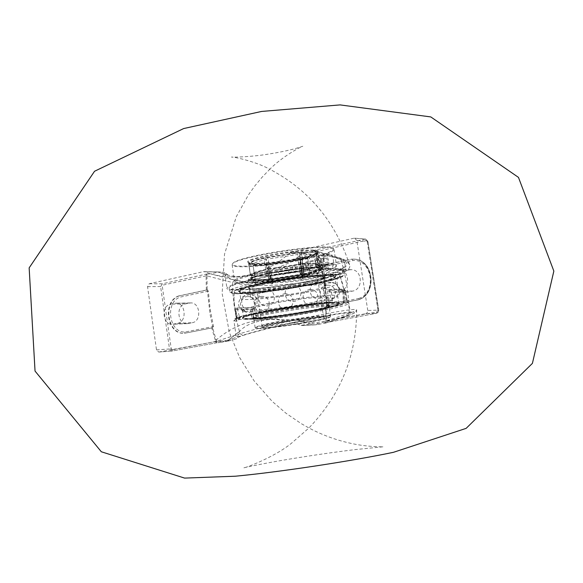 <?xml version="1.0" encoding="UTF-8"?>
<svg xmlns="http://www.w3.org/2000/svg" width="583" height="583" viewBox="0 0 583 583"><rect width="100%" height="100%" fill="white"/><g stroke="black" fill="none" stroke-linecap="round" stroke-linejoin="round"><path stroke-width="0.44" stroke-dasharray="2.92 2.19" d="M228.099 275.169L224.783 272.567L224.768 273.514C225.723 290.589 349.02 280.365 344.888 263.545C343.147 258.16 330.517 255.15 306.986 254.531L292.936 261.053C279.206 267.561 266.154 272.276 253.78 275.191L238.214 276.961L228.099 275.169L217.685 271.991L220.768 272.057L218.88 271.999L210.492 273.85L234.453 280.102C252.067 284.679 289.853 283.651 317.021 277.982C344.473 272.399 355.936 262.926 338.388 257.803L314.594 250.909L305.368 252.942L306.986 254.531M254.37 279.155C291.843 270.964 347.774 265.753 345.938 270.293C348.583 277.479 226.539 295.931 226.94 288.293C227.137 286.158 236.283 283.112 254.37 279.155M314.929 279.957C280.037 287.324 228.769 292.316 229.104 287.987C229.301 285.925 238.126 282.988 255.58 279.177C291.675 271.284 345.522 266.271 343.781 270.643C343.088 272.961 333.476 276.065 314.929 279.957M224.783 272.567L220.768 272.057M305.354 253.437L302.49 253.292L292.957 261.184M302.49 253.292L292.936 261.053M358.144 299.771L326.108 305.944L325.933 306.643L326.801 304.61L324.833 285.816L321.087 267.429L319.542 265.746L351.811 259.144L353.721 259.158C373.535 258.918 377.726 293.934 358.516 299.764L326.48 305.944L327.07 304.574L358.844 298.438L358.611 299.749L358.144 299.771C377.354 293.934 373.171 258.896 353.349 259.136L351.811 259.144M319.55 265.476L315.658 251.769L319.958 265.914M326.043 305.958L325.933 306.643M326.108 305.944L326.291 321.029L325.926 321.233L325.773 306.323M326.801 304.61L326.436 296.456L324.658 283.025L321.328 267.225L320.278 265.935L352.183 259.158L352.934 260.535L321.087 267.429M326.291 321.029L376.953 311.934L376.589 313.304L324.76 322.865L325.926 321.233L324.811 322.902L326.006 321.211M325.875 306.651L326.028 320.985L349.144 313.282L347.65 315.767C359.223 311.001 354.428 313.618 356.636 309.996C356.599 310.579 354.107 311.679 349.144 313.282C348.94 294.75 346.156 276.801 340.785 259.435L315.439 252.045L315.556 251.513L313.683 250.406M314.594 250.909L313.647 250.406L365.548 239.045L367.764 241.275L378.586 311.038L377.995 312.422L376.552 313.304L365.709 313.727L301.032 325.38C289.693 320.971 278.273 319.003 266.766 319.469C246.959 320.563 229.6 327.872 214.675 341.398L213.713 341.886L228.981 340.866L236.632 338.767L239.526 331.574C245.392 324.388 256.965 320.249 274.243 319.156L298.613 320.286L318.318 323.682C339.182 318.384 349.88 314.973 350.427 313.457C351.236 308.815 234.475 334.627 236.56 338.636L236.632 338.767M315.359 251.841L313.712 250.486M212.817 328.382L211.855 327.945L184.468 333.279C167.219 334.438 162.548 301.564 179.098 295.938L206.761 290.057L207.482 291.332L208.371 291.289L210.135 309.034L213.502 326.495L212.817 328.382L216.533 341.281L215.674 341.529L211.789 327.959M213.502 326.495L212.627 326.677L210.055 314.193L207.482 291.332L180.074 297.133C164.697 302.446 169.041 333.002 185.088 331.997L212.627 326.677L212.278 327.923L212.882 328.382M338.388 257.803L339.357 257.832C344.903 259.282 348.321 261.643 349.603 264.915C355.324 278.404 264.449 291.558 232.551 282.544C232.734 299.997 235.24 317.035 240.094 333.673L216.533 341.281L215.761 341.769L216.235 342.884L171.679 351.097L169.493 348.962L171.213 348.729L172.415 349.8L171.854 351.075L158.707 352.066L156.506 349.895L147.55 286.683L149.197 283.739L203.489 271.671L217.802 272.035M216.599 341.478L216.84 342.819L216.169 342.891M206.338 290.057L206.098 275.854L206.994 275.876L207.133 289.394L206.338 290.057L207.198 289.394L208.371 291.289M156.506 349.895L169.493 348.962L160.624 286.719L162.256 283.819L206.171 274.127L206.12 275.584L206.994 275.876L232.551 282.544L234.453 280.102M206.171 274.127L206.819 274.076L207.001 275.657M206.273 290.072L178.66 295.938L180.074 297.133M192.201 322.727C201.886 321.357 200.341 302.213 190.612 302.92L185.358 303.889C175.672 305.397 177.421 324.549 187.179 323.638L192.201 322.727L177.509 323.339L172.437 324.265C162.584 325.183 160.806 305.689 170.593 304.158L175.906 303.167C185.729 302.453 187.296 321.94 177.509 323.339M185.088 331.997L184.519 333.272L211.855 327.945M349.611 264.901C335.327 221.496 308.72 189.621 269.798 169.267L262.197 177.108L255.077 185.627L248.526 194.729L236.304 216.708L224.521 254.159L222.138 293.519L229.352 332.405L239.686 357.634L254.086 380.845L272.174 401.374L286.02 413.26L301.017 423.498L308.924 427.98L291.77 442.993C275.38 456.671 245.151 468.171 243.337 467.952C245.356 467.296 267.429 462.705 289.452 459.12C312.197 455.359 333.95 452.204 354.712 449.653L383.403 446.775C383.264 446.935 367.399 446.935 352.249 443.648C337.163 440.486 322.727 435.261 308.924 427.98C340.676 394.873 356.585 355.543 356.658 309.981C358.144 306.148 269.12 324.359 240.094 333.673L242.601 335.312L220.512 342.425L216.84 342.819M178.66 295.938C162.103 301.571 166.774 334.467 184.031 333.301M343.125 300.792L346.812 299.997L347.774 302.599L346.346 301.557C357.743 303.554 291.515 316.11 254.975 319.178L254.377 320.548L252.111 318.325L253.576 318.114L252.22 309.026L251.397 307.846L250.763 309.23L253.918 308.691L252.767 307.576L236.202 308.232L235.284 309.646L236.268 308.225L237.616 307.948L237.485 309.121L235.765 309.464L237.223 319.892C231.16 318.952 239.132 316.234 261.133 311.745C282.318 307.584 312.087 303.32 330.036 301.87L331.122 302.949L332.653 300.238L331.1 300.456L329.599 290.742L329.971 289.467L331.151 290.523L327.719 291.114L328.418 289.78L330.029 289.459C336.908 289.03 341.543 289.022 343.926 289.452L344.713 290.698L345.376 290.509L344.349 289.452L342.425 289.751L342.862 291.07L344.713 290.698L346.346 301.557L343.285 302.147L342.862 291.07M257.781 318.631L254.975 319.178L253.576 318.114L256.382 317.575L257.781 318.631C289.263 315.899 344.947 305.747 344.108 302.723L343.285 302.147M327.005 302.46L330.138 301.856L331.1 300.456L327.989 301.061L327.005 302.46L330.138 301.856C306.206 303.758 262.773 310.637 244.51 315.396C234.053 318.311 235.619 318.449 234.512 319.018L233.9 320.555L236.224 321.313L237.223 319.892L240.072 319.338L237.485 309.121M239.985 318.201L236.589 318.908L236.224 321.313M237.653 307.948L252.767 307.576M253.918 308.691L256.382 317.575M220.512 342.425L228.981 340.866M158.882 352.045L213.713 341.886M258.823 283.965C243.089 287.353 234.92 289.97 234.308 291.813C232.296 298.722 343.912 281.844 339.94 275.839C340.552 272.144 291.595 276.903 258.823 283.965M298.642 320.453L313.399 324.797L316.139 324.789L325.664 323.04L347.388 315.84C363.333 310.528 350.463 311.082 322.902 316.285C295.457 321.43 258.954 330.065 242.601 335.312M376.953 311.934L377.981 310.309L378.731 310.12L367.764 310.469L367.341 312.583L365.709 313.727M367.764 310.469L356.811 240.451L367.917 241.318L367.181 241.581L364.9 239.088L354.573 238.185L356.811 240.451M353.91 238.228L291.048 252.206L305.368 252.942M302.38 253.386L290.013 252.76L291.048 252.206M290.013 252.76C271.911 268.974 252.126 277.005 230.664 276.838C221.62 276.67 212.912 274.972 204.524 271.751M336.449 269.477L338.461 269.295C349.727 269.033 350.995 289.518 339.802 291.136L333.41 292.251C322.056 292.848 320.439 272.254 331.691 270.468L336.449 269.477L349.275 269.849L344.582 270.825C333.476 272.574 335.072 292.775 346.28 292.185L352.584 291.099C363.632 289.503 362.386 269.419 351.265 269.674L349.275 269.849M324.811 322.902L325.664 323.04M318.318 323.682L316.241 324.651M230.802 340.406L227.742 340.61L239.526 331.574M206.819 274.076L210.492 273.85M349.596 264.901C348.925 262.773 345.989 260.951 340.785 259.435L339.357 257.832L314.601 250.654M326.917 302.475C294.765 304.989 234.257 316.205 238.272 318.726L240.072 319.338L236.581 320.337L235.219 309.631L236.202 308.232L237.616 307.948M327.719 291.114L327.989 301.061M342.425 289.751C340.093 289.314 335.458 289.321 328.506 289.766M298.613 320.286L313.399 324.797M227.742 340.61L239.504 331.406M228.121 275.3L217.685 271.991M268.304 291.442C291.915 286.479 326.932 282.988 325.904 285.583L325.744 285.962C324.133 287.332 317.939 289.117 307.168 291.311C285.364 295.8 253.35 299.247 250.865 297.286L250.595 296.966C250.792 295.727 256.695 293.883 268.304 291.442M270.184 303.962C259.705 306.075 253.824 307.715 252.534 308.866L252.41 309.158C251.943 311.446 285.852 307.78 308.975 303.167C321.073 300.762 327.34 298.962 327.777 297.76L327.566 297.512C325.984 295.712 292.564 299.414 270.184 303.962M311.73 321.218C323.113 319.069 329.395 317.487 330.583 316.467L330.634 316.314C332.529 313.02 252.381 325.146 255.165 327.726L255.259 327.857C256.44 329.38 289.277 325.474 311.73 321.218M251.608 279.366L252.031 278.798C253.35 279.818 258.976 279.891 268.916 279.024L268.756 279.585C258.663 280.467 252.949 280.394 251.608 279.366L249.109 279.541L251.513 279.177C251.586 277.909 256.644 276.153 266.686 273.901L303.386 268.333C313.727 267.488 319.185 267.648 319.761 268.814L322.166 268.45L319.746 269.025C318.901 270.388 313.559 272.137 303.721 274.28L303.4 273.791C313.086 271.678 318.347 269.951 319.178 268.603L319.746 269.025M303.721 274.28L268.756 279.585M322.727 268.566L322.494 268.012C319.834 263.99 250.005 274.549 248.657 279.184C243.322 285.029 322.195 273.697 322.727 268.566M266.686 273.901L266.883 273.405C257.045 275.613 252.06 277.34 251.929 278.594L251.513 279.177M301.622 268.493L301.294 268.071L268.603 273.033L268.406 273.536M319.761 268.814L319.192 268.399C318.617 267.247 313.239 267.087 303.058 267.91L303.386 268.333M270.461 279.425L270.621 278.863L301.739 274.141L302.052 274.629M269.878 275.584L269.579 275.183L301.644 270.315L301.477 270.789L270.111 275.504L270.621 278.863M251.011 275.431L250.588 275.147C252.33 276.116 258.094 276.182 267.874 275.344L268.173 275.744C258.539 276.568 252.862 276.51 251.149 275.562L251.521 275.358L252.031 278.798M301.017 264.456L301.192 263.866L267.451 268.989L267.794 269.499L301.017 264.456L301.294 268.071M319.171 264.871L319.586 264.31C319.01 263.079 313.465 262.875 302.956 263.705L302.781 264.296C313.129 263.48 318.588 263.669 319.171 264.871L318.661 264.952L319.192 268.399M266.074 269.871L265.731 269.361C255.594 271.656 250.464 273.471 250.34 274.797L250.909 275.234C250.974 273.937 256.032 272.144 266.074 269.871L266.883 273.405M303.138 270.432L303.313 269.958C312.728 267.896 318.107 266.154 319.462 264.733L319.047 265.294C317.72 266.686 312.415 268.399 303.138 270.432L303.4 273.791M303.24 274.651L301.061 279.41L298.204 260.645L298.627 259.246L300.041 259.77L301.644 270.315M301.739 274.141L301.477 270.789M269.579 275.183L267.998 264.631L269.164 263.72L269.973 264.93L272.793 283.695L269.361 279.796M300.041 259.77L267.998 264.631M249.211 279.731L255.835 283.753L252.971 264.587C254.181 265.629 259.275 265.797 268.267 265.083L267.459 263.866L266.293 264.784L267.874 275.344M250.442 275.016L248.832 264.208L249.254 263.647L251.273 263.341L252.679 263.895L252.971 264.587M268.916 279.024L268.173 275.744M268.406 275.664C258.473 276.51 252.84 276.408 251.521 275.358M302.847 268.085L300.624 274.127L297.636 254.501L268.114 258.99L267.08 257.446L265.979 257.402L265.782 257.89L299.502 252.774L299.174 252.359L298.153 252.731L297.636 254.501M301.192 263.866L299.502 252.774M268.603 273.033L267.794 269.499M268.071 269.506L300.755 264.544M322.166 268.45L317.021 274.272L314.077 255.077C313.479 253.926 308.589 253.685 299.4 254.356L299.917 252.577L300.937 252.213L301.265 252.628L302.956 263.705M319.586 264.31L317.924 253.488L317.356 253.073L315.337 253.379L314.077 255.077M303.058 267.91L302.781 264.296M302.519 264.383C312.699 263.582 318.078 263.764 318.661 264.952M265.374 273.879L269.339 278.973L266.402 259.369C257.497 261.439 252.993 263.108 252.876 264.369L251.178 263.122L249.152 263.429L248.73 263.997L250.34 274.819L248.89 263.487C250.129 262.066 255.186 260.331 264.07 258.276L264.267 257.781L265.367 257.832L266.402 259.369M265.731 269.361L264.07 258.276M266.723 273.901C257.045 276.196 252.111 277.778 251.929 278.638L251.419 275.161L250.909 275.234M251.419 275.161L251.419 275.147C251.543 273.857 256.52 272.101 266.351 269.878M322.151 268.661L317.006 274.469L314.113 254.669L315.323 253.612L317.341 253.306L317.917 253.722L319.571 264.522M319.178 268.603L318.646 265.163L319.156 265.09M303.313 269.958L301.702 259.406L300.289 258.881L299.866 260.288L302.73 279.06L304.902 274.301M317.917 253.722C317.079 255.259 311.679 257.154 301.702 259.406M318.646 265.163C317.822 266.548 312.568 268.297 302.89 270.425M301.222 270.782L270.111 275.504M267.655 279.957L271.088 283.863L268.267 265.083M266.293 264.784C256.039 265.6 250.216 265.411 248.832 264.208M304.61 267.925L302.388 273.959L300.624 274.127M267.101 273.507L271.059 278.608L269.339 278.973M249.109 279.541L255.835 283.753M271.088 283.863L272.793 283.695M301.061 279.41L302.73 279.06M302.388 273.959L299.4 254.356M268.151 264.07L299.72 259.275M317.356 253.073L317.065 252.679C315.447 251.688 310.076 251.535 300.937 252.213M301.265 252.628C310.542 251.936 316.001 252.089 317.633 253.088L317.924 253.488M299.174 252.359L265.979 257.402M255.74 283.571L252.876 264.369M264.267 257.781C255.522 259.807 250.537 261.527 249.313 262.926L249.152 263.429M249.254 263.647C250.617 264.828 256.345 265.025 266.446 264.223M271.059 278.608L268.114 258.99M301.382 258.918C311.205 256.695 316.525 254.822 317.341 253.306M265.782 257.89L267.451 268.989M311.562 321.714C289.394 325.904 256.979 329.767 255.828 328.273C250.187 326.014 334.882 313.209 330.167 317.035C328.994 318.034 322.8 319.593 311.562 321.714M304.676 274.965C281.647 279.92 247.739 283.119 248.096 280.153L248.234 279.745C249.582 275.074 320.395 264.361 323.062 268.428L323.295 268.989C322.282 270.541 316.081 272.538 304.676 274.965M310.914 284.307C281.866 290.385 239.19 294.619 239.591 291.157C235.627 286.005 336.959 270.68 334.7 276.772C334.154 278.608 326.225 281.115 310.914 284.307M313.443 284.322C280.853 291.143 232.989 295.836 234.308 291.799C231.276 286.013 341.026 269.404 339.933 275.817C339.751 277.851 330.918 280.685 313.443 284.322M244.998 310.885L244.037 309.711L244.743 312.058L244.998 310.885M317.378 310.003C285.357 316.248 238.52 321.524 238.272 318.712C232.726 314.609 348.066 297.155 344.108 302.701C343.11 304.304 334.205 306.745 317.378 310.003M314.849 310.083C285.699 315.775 243.024 320.541 243.541 317.873C239.773 314.069 341.303 298.715 338.825 303.466C338.213 304.887 330.226 307.095 314.849 310.083M313.778 303.073C286.064 308.575 245.516 313.144 242.732 310.921L242.47 310.608C242.717 309.223 250.143 307.044 264.748 304.071C294.714 297.957 339.16 293.271 337.703 296.208L337.542 296.579C335.597 298.161 327.675 300.325 313.778 303.073M311.978 291.296C327.311 288.162 335.254 285.736 335.815 284.016L335.473 283.615C333.082 281.086 290.932 285.546 262.867 291.464C249.932 294.175 242.601 296.324 240.874 297.92L240.662 298.409C240.232 301.651 282.908 297.272 311.978 291.296M305.798 282.318C282.74 287.186 248.832 290.502 249.225 287.718C246.201 283.535 326.13 271.445 324.483 276.335C324.082 277.792 317.859 279.789 305.798 282.318M306.046 282.325C282.682 287.251 248.329 290.611 248.715 287.791C245.654 283.557 326.662 271.306 324.986 276.255C324.585 277.734 318.267 279.76 306.046 282.325M306.039 283.892C282.981 288.738 249.065 292.083 249.466 289.336C246.456 285.218 326.385 273.128 324.731 277.953C324.33 279.388 318.099 281.37 306.039 283.892M311.023 284.307C290.523 288.25 271.416 290.881 253.714 292.214L242.353 292.258L239.547 290.691L246.288 287.747L261.614 283.972C281.713 279.927 306.162 276.582 322.508 275.621L333.075 275.832L334.256 277.668C330.291 279.578 322.545 281.793 311.023 284.307M311.388 284.307C281.749 290.509 238.199 294.83 238.6 291.303C234.534 286.042 338.016 270.388 335.691 276.619C335.13 278.492 327.034 281.05 311.388 284.307M311.315 283.826C281.676 290.035 238.134 294.342 238.527 290.8C234.453 285.51 337.936 269.863 335.611 276.116C335.05 277.996 326.954 280.561 311.315 283.826M306.213 283.425C282.85 288.337 248.489 291.719 248.89 288.928C245.829 284.73 326.837 272.48 325.161 277.391C324.753 278.856 318.442 280.868 306.213 283.425M328.95 306.789C325.97 304.027 250.843 315.68 253.787 318.435C253.007 321.962 330.991 310.171 329.206 307.03L328.95 306.789M329.453 306.709C326.458 303.903 250.289 315.716 253.284 318.515C252.505 322.086 331.508 310.134 329.708 306.95L329.453 306.709M328.703 305.164C325.708 302.337 250.595 313.997 253.547 316.817C252.774 320.41 330.75 308.618 328.958 305.412L328.703 305.164M338.781 303.138L331.669 302.745C322.268 303.306 310.047 304.618 295.013 306.665C279.687 309.005 266.409 311.395 255.201 313.814L244.947 316.737L244.146 318.391L252.483 318.522C262.059 317.844 273.791 316.547 287.681 314.631L325.278 307.955L336.34 305.018L338.781 303.138M339.539 303.014C336.347 299.225 238.549 314.383 242.55 318.019C241.77 322.654 341.93 307.503 339.816 303.313L339.539 303.014M339.619 303.524C336.435 299.757 238.629 314.907 242.623 318.522C241.843 323.128 342.002 307.977 339.896 303.816L339.619 303.524M329.278 305.572C326.276 302.715 250.114 314.536 253.117 317.371C252.337 320.993 331.341 309.048 329.533 305.82L329.278 305.572M307.489 258.196L307.802 258.677C276.765 265.513 231.91 269.346 232.151 264.835L232.398 264.099C234.701 256.95 329.257 242.652 333.563 248.795L334.015 249.429C333.534 251.783 325.35 254.749 309.456 258.32L309.143 257.832C326.779 253.838 334.729 250.69 332.995 248.387C328.695 242.28 235.124 256.433 232.821 263.538C227.8 269.025 274.855 265.418 307.489 258.196L299.99 257.861L299.4 258.422L301.805 274.243L302.548 274.637L299.99 257.861C279.796 262.292 250.843 264.959 248.249 262.51C239.861 257.905 324.607 245.086 317.961 251.965C316.511 253.525 311.074 255.369 301.651 257.497L304.217 274.287L311.686 274.447L311.847 273.974C326.123 270.906 334.292 268.326 336.347 266.234L336.529 265.673C338.934 258.553 230.154 275.001 234.555 281.093L234.898 281.574C238.279 284.774 280.714 280.554 310.192 274.323L310.032 274.79L302.548 274.637C279.804 279.461 247.425 282.223 250.632 278.914C251.929 274.527 317.99 264.536 320.533 268.348C321.532 269.703 316.095 271.685 304.217 274.287L301.892 257.875C310.936 255.813 316.154 254.028 317.546 252.526L317.706 252.031C319.039 246.624 245.632 257.73 248.511 262.496L248.81 262.918C251.339 265.309 279.476 262.744 299.4 258.422M307.802 258.677L310.192 274.323M311.847 273.974L309.456 258.32M322.581 267.706L329.657 268.369C335.517 270.053 334.052 251.237 328.972 253.969L321.262 259.165L322.581 267.706L320.665 270.264C316.503 271.51 313.406 256.986 317.713 256.418L321.262 259.173M306.636 266.416L305.703 269.521C303.284 267.837 302.839 265.739 304.362 263.217L306.636 266.416M310.032 274.79C280.824 280.962 238.79 285.145 235.459 281.99L235.466 280.78L238.221 279.177L251.521 275.14L284.847 268.785L318.566 265.003L332.463 264.922L335.575 265.637L335.932 266.795C333.906 268.858 325.824 271.408 311.686 274.447M309.143 257.832L301.651 257.497L301.892 257.875M307.307 270.024L307.54 270.002C309.464 266.81 308.895 264.15 305.835 262.029C303.925 264.915 304.413 267.575 307.307 270.024M301.805 274.243C280.547 278.696 250.603 281.421 250.923 278.74L251.054 278.353C252.352 274.01 317.436 264.165 319.958 267.932L320.198 268.26C319.921 269.623 314.623 271.445 304.304 273.719M289.416 270.097C287.55 267.932 285 267.262 281.764 268.085C274.826 268.807 278.543 276.561 284.096 274.105C286.88 273.675 288.658 272.334 289.416 270.097M319.834 267.371L320.06 267.349C321.947 264.15 321.379 261.476 318.347 259.326C316.467 262.219 316.963 264.901 319.834 267.371M320.883 258.721L320.373 262.532L322.071 266.424L324.265 266.497L324.76 262.7L323.077 258.823L320.883 258.721L324.257 257.992L326.451 258.094L328.127 261.986L327.631 265.782L325.452 265.71L323.754 261.811L324.257 257.992M323.754 261.811L320.373 262.532M325.452 265.71L322.071 266.424M327.631 265.782L324.265 266.497M328.127 261.986L324.76 262.7M326.451 258.094L323.077 258.823M293.103 265.899C292.294 268.85 292.921 270.818 294.991 271.795C296.543 269.28 296.098 267.189 293.65 265.52L293.103 265.899M317.99 260.543C317.225 263.516 317.859 265.505 319.885 266.511C321.379 263.982 320.927 261.862 318.529 260.164L317.99 260.543M316.831 257.861C315.323 263.684 316.547 267.575 320.519 269.55C324.388 269.033 321.619 256.017 317.873 257.132L316.831 257.861M323.572 256.403L324.607 255.667C328.324 254.56 331.108 267.619 327.26 268.129C323.317 266.139 322.086 262.233 323.572 256.403M319.608 265.476L319.892 265.928M315.658 251.769L365.73 240.473M377.981 310.309L367.181 241.581M215.674 341.529L172.415 349.8M206.098 275.854L163.167 285.036L162.336 286.508L171.213 348.729M358.844 298.438C377.441 292.637 372.078 258.641 352.934 260.535M254.377 320.548C288.621 317.611 350.558 306.366 348.831 303.175L347.774 302.599M236.654 318.923L235.284 309.646L250.763 309.23L252.111 318.325M331.122 302.949C303.539 305.069 249.655 314.084 237.602 318.522L233.9 320.555L236.56 338.636M346.812 299.997L345.34 290.487C342.913 290.064 338.184 290.072 331.151 290.523L332.653 300.238M147.55 286.683L162.336 286.508M149.197 283.739L162.256 283.819L163.167 285.036M256.986 283.957L238.994 288.403L231.211 291.857L234.672 293.664C242.295 293.949 253.576 293.293 268.523 291.719L315.017 284.344L332.9 280.131L342.389 276.568L341.172 274.382L328.856 274.105L307.525 275.912L256.986 283.957M256.105 282.668C292.214 274.848 346.062 269.732 344.298 273.995C346.863 280.7 229.126 298.503 229.6 291.34C229.804 289.336 238.636 286.45 256.105 282.668M316.343 324.76L302.176 325.496M301.032 325.38L313.268 324.746M227.844 340.523L214.675 341.398M218.88 271.999L203.489 271.671M325.868 322.997L347.388 315.84M352.584 291.099L339.802 291.136M347.876 292.025L335.028 292.083M188.185 323.521L173.457 324.141M344.582 270.825L331.691 270.468M185.358 303.889L170.593 304.158M189.366 303.058L174.645 303.313M298.722 259.238L269.076 263.735M269.973 264.93L298.204 260.645M267.371 263.888C257.912 264.631 252.541 264.449 251.273 263.341M299.917 252.577C309.595 251.878 314.733 252.14 315.337 253.379M251.178 263.122C251.258 261.782 255.988 260.018 265.367 257.832M308.174 320.41C289.241 324.01 261.548 327.223 262.022 325.7C259.821 323.55 324.95 313.705 323.485 316.409C323.12 317.203 318.019 318.537 308.174 320.41M299.866 260.288C308.611 258.305 313.341 256.644 314.069 255.31M267.08 257.446L298.153 252.731M315.323 253.612C314.565 255.033 309.58 256.79 300.383 258.874M309.121 321.823L319.462 319.681C324.177 318.442 325.642 317.655 323.878 317.312C317.516 317.086 293.985 320.06 276.08 323.383L265.695 325.584C261.33 326.801 260.295 327.529 262.59 327.777C269.9 327.806 291.974 324.971 309.121 321.823M224.768 273.514L226.94 288.293M344.888 263.545L345.938 270.293M319.542 265.746L315.272 251.798L313.639 250.471M319.783 265.935L321 267.4L324.316 283.141L326.094 296.514L326.429 305.958L358.567 299.764M324.767 322.858L376.589 313.304L378.571 311.621L378.731 310.12L367.917 241.318L365.548 239.045L354.573 238.185M211.928 327.938L184.519 333.272M158.707 352.066L171.905 351.068L216.249 342.877M353.349 259.136L353.721 259.158C373.739 259.02 377.908 293.825 358.611 299.749M328.418 289.78L330.146 289.445C337.04 289 341.769 289.008 344.349 289.452L345.376 290.509L347.395 301.914L346.812 301.571L348.831 303.175L350.427 313.457M343.781 270.643L344.298 273.995L342.469 276.641L339.765 277.909L325.868 281.961L282.471 289.911L251.535 293.366L237.784 293.868L231.852 293.256L229.6 291.34L229.104 287.987M301.914 325.525L316.139 324.789M203.912 271.627L219.514 271.962M230.664 276.838L238.214 276.961M295.61 148.49L302.81 146.267C301.695 146.195 282.15 156.587 269.798 169.267C254.246 160.806 232.5 156.659 231.458 157.06C232.282 157.395 251.353 156.922 267.983 154.182C278.783 152.469 287.995 150.574 295.61 148.49M339.925 275.803L343.708 289.008L344.101 302.73L344.334 295.88L343.715 289.059L342.607 283.695L339.94 275.854M234.308 291.828C233.397 301.127 234.716 310.09 238.272 318.726C234.716 310.076 233.389 301.098 234.308 291.791M266.766 319.469L274.243 319.156M346.28 292.185L333.41 292.251M351.265 269.674L338.461 269.295M190.612 302.92L175.906 303.167M187.179 323.638L172.437 324.265M325.744 285.962C323.018 287.113 323.529 296.623 327.566 297.512M250.865 297.286C253.809 297.585 256.126 306.818 252.534 308.866M330.634 316.314L327.777 297.76M255.165 327.726L252.41 309.158M301.593 268.501L268.442 273.536M319.192 268.428L319.207 268.464C318.763 267.684 313.479 267.641 303.357 268.34M251.149 275.562L250.588 275.147M319.047 265.294L319.462 264.733M251.929 278.594L251.419 275.147M269.164 263.72L298.627 259.246M267.459 263.866C253.889 264.733 253.838 263.975 253.685 264.055L252.679 263.895M317.065 252.679L317.633 253.088M249.313 262.926L248.89 263.487M255.74 283.578L262.022 325.7L261.592 326.888L271.204 324.352L293.861 320.417C310.382 318.012 321.095 317.167 322.8 317.312L324.243 317.414L323.485 316.409L317.028 274.309M314.113 254.669L313.341 254.99C311.475 255.441 317.196 254.531 300.289 258.881M330.167 317.035L330.583 316.467M255.828 328.273L255.259 327.857M325.904 285.583L323.317 268.778M250.595 296.966L248.096 280.153M248.657 279.184L248.234 279.745M322.494 268.012L323.062 268.428M338.825 303.466L337.703 296.208M243.541 317.873L242.47 310.608M244.037 309.711C242.477 311.038 242.71 311.818 244.743 312.058M335.815 284.016L334.7 276.772M240.662 298.409L239.591 291.157M242.732 310.921C237.915 307.401 237.296 303.073 240.874 297.92M335.473 283.615C340.516 287.463 341.208 291.784 337.542 296.579M331.1 282.361C320.92 282.179 320.759 298.365 330.933 298.387C341.113 298.576 341.281 282.376 331.1 282.361M293.067 284.978C282.602 284.832 282.515 301.498 292.979 301.469C303.444 301.615 303.539 284.956 293.067 284.978M249.335 293.963C239.088 293.949 239.198 310.258 249.444 310.105C259.69 310.112 259.581 293.817 249.335 293.963M261.884 296.412C252.053 296.426 252.206 312.087 262.044 311.905C271.875 311.883 271.722 296.23 261.884 296.412M310.484 289.496C300.69 289.423 300.697 305.011 310.491 304.924C320.286 305.004 320.278 289.408 310.484 289.496M285.561 293.73C275.81 293.715 275.912 309.238 285.663 309.092C295.413 309.107 295.311 293.584 285.561 293.73M247.906 296.55C237.879 296.565 238.039 312.524 248.066 312.335C258.087 312.313 257.926 296.368 247.906 296.55M266.526 289.525C256.112 289.445 256.126 306.031 266.54 305.937C276.961 306.009 276.947 289.43 266.526 289.525M317.975 282.23C307.605 282.041 307.438 298.547 317.808 298.569C328.185 298.758 328.353 282.245 317.975 282.23M327.901 285.174C317.946 285.036 317.852 300.879 327.814 300.857C337.768 301.003 337.863 285.153 327.901 285.174M324.731 277.953L324.483 276.335M249.466 289.336L249.225 287.718M335.691 276.619L335.611 276.116M238.6 291.303L238.527 290.8M325.161 277.391L324.986 276.255M248.89 288.928L248.715 287.791M253.547 316.817L253.787 318.435M328.958 305.412L329.206 307.03M242.55 318.019L242.623 318.522M339.816 303.313L339.896 303.816M253.117 317.371L253.284 318.515M329.533 305.82L329.708 306.95M232.821 263.538L232.398 264.099M332.995 248.387L333.563 248.795M232.151 264.835L234.555 281.093M334.015 249.429L336.529 265.673M335.932 266.795L336.347 266.234M235.459 281.99L234.898 281.574M251.054 278.353L250.632 278.914M319.958 267.932L320.533 268.348M317.546 252.526L317.961 251.965M248.81 262.918L248.249 262.51M248.511 262.496L250.923 278.74M317.706 252.031L320.198 268.26M304.362 263.217L281.764 268.085M305.703 269.521L284.096 274.105M328.972 253.969L317.713 256.418M329.657 268.369L320.665 270.264M318.347 259.326L305.835 262.029M320.06 267.349L307.54 270.002M318.529 260.164L293.65 265.52M319.885 266.511L294.991 271.795M324.607 255.667L317.873 257.132M327.26 268.129L320.519 269.55"/><path stroke-width="0.87" d="M393.496 452.299C351.585 461.095 280.146 471.982 235.328 476.216L184.6 478.096L101.333 451.774L35.038 371.072L29.15 267.874L94.548 171.256L183.66 128.559L261.629 111.44L340.078 104.904L430.786 116.921L518.469 177.392L553.85 271.095L532.41 363.369L466.145 428.359L393.496 452.299"/></g></svg>
